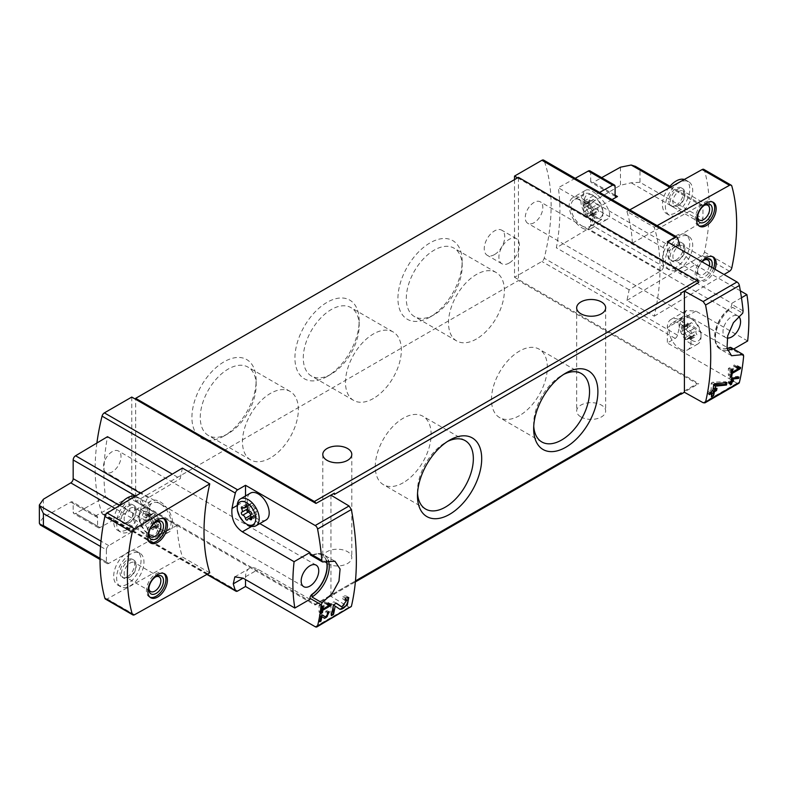 <?xml version="1.0" encoding="UTF-8"?>
<svg xmlns="http://www.w3.org/2000/svg" width="787" height="787" viewBox="0 0 787 787"><rect width="100%" height="100%" fill="white"/><g stroke="black" fill="none" stroke-linecap="round" stroke-linejoin="round"><path stroke-width="0.59" stroke-dasharray="3.94 2.95" d="M209.765 572.818L182.427 557.039A186.421 107.632 120 0 1 176.947 525.421L128.615 497.512A186.421 107.632 120 0 0 129.963 510.852L105.556 496.764A186.421 107.632 120 0 1 107.494 436.696M182.427 468.078A186.421 107.632 120 0 0 180.233 478.693L172.314 474.118M148.763 537.639C152.196 539.577 154.832 540.079 156.652 539.144C165.526 535.652 144.985 503.355 135.098 510.133C127.74 513.626 137.705 531.845 148.763 537.639M96.899 443.022A186.421 107.632 120 0 0 102.064 513.488A3.453 1.997 120 0 0 102.654 514.245A3.453 1.997 120 0 0 104.376 514.068L131.763 498.26L135.669 500.522L135.669 501.506L518.426 280.526L697.105 383.682A2.764 1.594 -120 0 0 698.492 383.82A2.764 1.594 -120 0 0 698.728 383.633L518.426 279.533L518.426 178.344L517.571 177.852M245.514 495.967L245.514 500.66A17.953 10.369 -120 0 0 258.205 522.647L259.828 523.581M309.96 599.31L258.205 569.434A17.953 10.369 -120 0 0 249.233 568.548A17.953 10.369 -120 0 0 245.514 576.763L245.514 579.566M663.421 266.527A3.453 1.997 120 0 1 661.021 270.728L629.108 289.803A186.421 107.632 120 0 1 626.914 300.418L654.253 316.197A186.421 107.632 120 0 0 654.253 227.246L626.914 211.457A186.421 107.632 120 0 1 632.394 243.075L584.062 215.166A186.421 107.632 120 0 0 582.705 201.826L558.298 187.739A186.421 107.632 120 0 1 556.36 247.807L588.283 228.732A3.453 1.997 120 0 0 590.683 224.531L590.683 205.83A3.453 1.997 120 0 1 593.073 201.629L620.461 185.27L631.184 182.8L639.988 182.299L702.968 218.658A3.453 1.997 120 0 1 700.568 222.859L665.822 243.626A3.453 1.997 120 0 0 663.421 247.826L663.421 266.527L590.683 224.531M629.108 289.803L556.36 247.807M598.317 218.324C587.505 212.362 579.537 192.746 585.312 190.454C592.965 185.004 617.854 214.379 606.866 219.465C604.662 220.626 601.809 220.242 598.317 218.324M747.65 340.978L695.895 311.101L686.362 310.531L680.834 319.797A186.421 107.632 -60 0 1 677.489 335.173A3.453 1.997 -60 0 1 675.177 338.42L667.327 342.955L737.016 383.19A3.453 1.997 -120 0 0 738.737 383.358M514.521 179.613L514.521 277.28L541.899 261.471A3.453 1.997 120 0 0 544.211 258.215A186.421 107.632 120 0 0 544.211 160.863A3.453 1.997 120 0 0 543.62 160.105M679.574 244.413C682.142 252.489 687.326 259.267 695.137 264.747L680.027 273.473L731.772 303.349L731.772 304.372A3.453 1.997 120 0 1 729.638 308.406A24.161 13.95 120 0 0 715.609 329.684A24.161 13.95 120 0 0 719.692 347.677A24.161 13.95 120 0 0 727.05 348.434M740.351 290.846L695.137 264.747M743.646 355.98L731.772 349.123L731.772 350.146L733.651 349.054M731.772 350.146L680.027 320.26A17.953 10.369 -120 0 0 671.045 319.374A17.953 10.369 -120 0 0 667.327 327.589L667.327 342.955M741.452 297.761L731.772 303.349M135.669 501.506L314.347 604.672A2.764 1.594 -120 0 0 315.735 604.8A2.764 1.594 -120 0 0 315.971 604.613L135.669 500.522L135.669 399.324M315.971 604.613L334.032 594.185A2.764 1.594 -120 0 0 334.367 593.113L355.488 580.914M350.746 607.367L349.054 607.171L330.953 596.349L334.032 594.185M518.426 177.36L518.426 178.344L698.728 282.435M514.521 277.28L518.426 279.533L518.426 280.526M680.657 394.061L698.728 383.633M112.236 471.905A12.425 7.172 -60 0 1 106.019 472.525A12.425 7.172 -60 0 1 106.019 458.172A12.425 7.172 -60 0 1 118.444 451A12.425 7.172 -60 0 1 120.352 460.956A12.425 7.172 -60 0 1 112.236 471.905M131.763 397.071L131.763 498.26M534.048 222.741A12.425 7.172 -60 0 1 527.831 223.351A12.425 7.172 -60 0 1 527.831 209.008A12.425 7.172 -60 0 1 540.266 201.826A12.425 7.172 -60 0 1 542.164 211.782A12.425 7.172 -60 0 1 534.048 222.741M176.947 525.421L108.773 563.403A3.453 1.997 120 0 1 107.091 563.551A3.453 1.997 120 0 1 106.373 561.967L106.373 549.838L100.539 546.463M575.179 178.334L558.298 187.739M615.09 195.117L590.683 181.02L590.683 172.461A3.453 1.997 120 0 0 589.965 170.887M590.683 181.02A3.453 1.997 120 0 0 591.391 182.604A3.453 1.997 120 0 0 593.073 182.456L601.691 177.655M334.367 594.382L334.367 593.113M334.367 494.452A2.764 1.594 -120 0 0 334.032 492.996M224.029 435.988A45.42 26.227 -60 0 1 191.92 417.444A45.42 26.227 -60 0 1 224.029 361.823A45.42 26.227 -60 0 1 256.149 380.357A45.42 26.227 -60 0 1 224.029 435.988L228.21 433.578A39.507 22.813 -60 0 1 208.457 435.536A39.507 22.813 -60 0 1 208.457 389.909A39.507 22.813 -60 0 1 247.964 367.096A39.507 22.813 -60 0 1 256.149 385.187A39.507 22.813 -60 0 1 228.21 433.578L224.029 435.988M430.056 317.043A45.42 26.227 -60 0 1 397.937 298.499A45.42 26.227 -60 0 1 430.056 242.868A45.42 26.227 -60 0 1 462.176 261.412A45.42 26.227 -60 0 1 430.056 317.043L434.237 314.633A39.507 22.813 -60 0 1 414.483 316.59A39.507 22.813 -60 0 1 414.483 270.964A39.507 22.813 -60 0 1 453.991 248.151A39.507 22.813 -60 0 1 462.176 266.242A39.507 22.813 -60 0 1 434.237 314.633L430.056 317.043M327.048 376.52A45.42 26.227 -60 0 1 294.928 357.977A45.42 26.227 -60 0 1 327.048 302.346A45.42 26.227 -60 0 1 359.167 320.889A45.42 26.227 -60 0 1 327.048 376.52L331.229 374.1A39.507 22.813 -60 0 1 311.465 376.058A39.507 22.813 -60 0 1 311.465 330.442A39.507 22.813 -60 0 1 350.982 307.628A39.507 22.813 -60 0 1 359.167 325.71A39.507 22.813 -60 0 1 331.229 374.1L327.048 376.52M494.502 254.585A14.5 8.372 -60 0 1 487.251 255.303A14.5 8.372 -60 0 1 487.251 238.569A14.5 8.372 -60 0 1 501.752 230.197A14.5 8.372 -60 0 1 503.975 241.816A14.5 8.372 -60 0 1 494.502 254.585M330.953 495.161L330.953 596.349M327.048 563.512A14.5 8.372 0 0 0 342.847 565.332A14.5 8.372 0 0 0 351.799 557.599A14.5 8.372 0 0 0 347.549 551.677A14.5 8.372 0 0 0 331.75 549.857A14.5 8.372 0 0 0 322.798 557.599A14.5 8.372 0 0 0 327.048 563.512M580.914 416.943A14.5 8.372 0 0 0 596.713 418.763A14.5 8.372 0 0 0 605.665 411.021A14.5 8.372 0 0 0 601.416 405.108A14.5 8.372 0 0 0 585.617 403.288A14.5 8.372 0 0 0 576.664 411.021A14.5 8.372 0 0 0 580.914 416.943M657.125 225.643L654.253 227.246M629.787 209.854L626.914 211.457M626.914 300.418L702.161 255.45A3.453 1.997 120 0 0 704.463 252.066A186.421 107.632 120 0 0 704.463 170.258A3.453 1.997 120 0 0 703.844 169.392M654.253 316.197L724.04 274.506M679.043 182.712A19.331 11.166 120 0 0 666.412 199.75A19.331 11.166 120 0 0 669.383 215.235A19.331 11.166 120 0 0 679.043 214.28A19.331 11.166 120 0 0 691.675 197.242A19.331 11.166 120 0 0 688.714 181.758A19.331 11.166 120 0 0 679.043 182.712M679.043 237.399A19.331 11.166 120 0 0 666.412 254.427A19.331 11.166 120 0 0 669.383 269.921A19.331 11.166 120 0 0 679.043 268.967A19.331 11.166 120 0 0 691.675 251.929A19.331 11.166 120 0 0 688.714 236.434A19.331 11.166 120 0 0 679.043 237.399M632.394 243.075L700.568 205.092L669.314 187.04M700.568 205.092A3.453 1.997 120 0 1 702.25 204.945A3.453 1.997 120 0 1 702.968 206.519L702.968 218.658M714.999 269.292A13.812 7.968 -60 0 1 706.382 280.241A13.812 7.968 -60 0 1 699.486 280.92A13.812 7.968 -60 0 1 701.797 261.658M105.497 599.104A3.453 1.997 120 0 0 107.18 598.956L182.427 557.039M130.298 499.529A19.331 11.166 120 0 0 117.666 516.567A19.331 11.166 120 0 0 120.627 532.061A19.331 11.166 120 0 0 130.298 531.097A19.331 11.166 120 0 0 142.929 514.068A19.331 11.166 120 0 0 139.958 498.574A19.331 11.166 120 0 0 130.298 499.529M130.298 554.215A19.331 11.166 120 0 0 117.666 571.244A19.331 11.166 120 0 0 120.627 586.738A19.331 11.166 120 0 0 130.298 585.784A19.331 11.166 120 0 0 142.929 568.745A19.331 11.166 120 0 0 139.958 553.251A19.331 11.166 120 0 0 130.298 554.215M106.373 549.838A3.453 1.997 120 0 1 108.773 545.637L143.519 524.87A3.453 1.997 120 0 0 145.92 520.669L145.92 501.968A3.453 1.997 120 0 1 148.32 497.768L180.233 478.693M635.68 166.451L639.988 170.159L639.988 182.299M612.02 199.593L584.062 215.166M43.393 499.233L43.393 517.305L70.781 502.047A3.453 1.997 120 0 1 72.463 501.899A3.453 1.997 120 0 1 73.171 503.483L73.171 512.032A3.453 1.997 120 0 0 73.889 513.616A3.453 1.997 120 0 0 75.572 513.468L105.556 496.764M128.615 497.512L95.188 516.144L70.781 502.047M43.393 517.305L39.35 522.804M599.596 192.422L582.705 201.826M676.112 267.275A19.331 11.166 -60 0 1 666.451 268.229A19.331 11.166 -60 0 1 666.451 245.908A19.331 11.166 -60 0 1 685.782 234.742A19.331 11.166 -60 0 1 688.743 250.236A19.331 11.166 -60 0 1 676.112 267.275M676.112 259.946A10.359 5.981 -60 0 1 670.937 260.458A10.359 5.981 -60 0 1 670.937 248.495A10.359 5.981 -60 0 1 681.296 242.524A10.359 5.981 -60 0 1 682.88 250.817A10.359 5.981 -60 0 1 676.112 259.946M684.356 179.456A19.331 11.166 -60 0 1 685.782 180.066A19.331 11.166 -60 0 1 688.743 195.56A19.331 11.166 -60 0 1 676.112 212.588A19.331 11.166 -60 0 1 666.451 213.552A19.331 11.166 -60 0 1 668.261 188.418M676.112 205.259A10.359 5.981 -60 0 1 670.937 205.771A10.359 5.981 -60 0 1 670.937 193.818A10.359 5.981 -60 0 1 681.296 187.837A10.359 5.981 -60 0 1 682.88 196.14A10.359 5.981 -60 0 1 676.112 205.259M713.543 268.446A13.812 7.968 -60 0 1 704.926 279.395A13.812 7.968 -60 0 1 698.02 280.074A13.812 7.968 -60 0 1 698.02 264.137A13.812 7.968 -60 0 1 711.822 256.159A13.812 7.968 -60 0 1 712.52 256.651M711.704 267.383A10.359 5.981 -60 0 1 704.926 276.571A10.359 5.981 -60 0 1 697.597 272.351A10.359 5.981 -60 0 1 702.161 261.874M709.353 266.026A8.49 4.899 -60 0 1 703.598 274.289A8.49 4.899 -60 0 1 699.358 274.712A8.49 4.899 -60 0 1 697.597 270.826A8.49 4.899 -60 0 1 703.598 260.428A8.49 4.899 -60 0 1 704.227 260.103M678.906 260.025A8.49 4.899 -60 0 1 674.656 260.448A8.49 4.899 -60 0 1 674.656 250.65A8.49 4.899 -60 0 1 683.146 245.741A8.49 4.899 -60 0 1 684.906 249.627A8.49 4.899 -60 0 1 678.906 260.025L677.577 260.792A10.359 5.981 -60 0 1 672.403 261.304A10.359 5.981 -60 0 1 672.403 249.341A10.359 5.981 -60 0 1 682.762 243.37A10.359 5.981 -60 0 1 684.906 248.102A10.359 5.981 -60 0 1 677.577 260.792L678.906 260.025M698.787 225.751A13.812 7.968 -60 0 1 698.02 225.397A13.812 7.968 -60 0 1 698.02 209.45A13.812 7.968 -60 0 1 711.822 201.482A13.812 7.968 -60 0 1 712.52 201.964M697.626 216.848A8.49 4.899 -60 0 1 697.597 216.14A8.49 4.899 -60 0 1 703.598 205.741A8.49 4.899 -60 0 1 704.227 205.417M678.906 205.348A8.49 4.899 -60 0 1 674.656 205.761A8.49 4.899 -60 0 1 674.656 195.963A8.49 4.899 -60 0 1 683.146 191.064A8.49 4.899 -60 0 1 684.906 194.95A8.49 4.899 -60 0 1 678.906 205.348L677.577 206.105A10.359 5.981 -60 0 1 672.403 206.617A10.359 5.981 -60 0 1 672.403 194.664A10.359 5.981 -60 0 1 682.762 188.683A10.359 5.981 -60 0 1 684.906 193.425A10.359 5.981 -60 0 1 677.577 206.105L678.906 205.348M127.366 584.092A19.331 11.166 -60 0 1 117.706 585.046A19.331 11.166 -60 0 1 117.696 562.725A19.331 11.166 -60 0 1 137.036 551.569A19.331 11.166 -60 0 1 139.997 567.053A19.331 11.166 -60 0 1 127.366 584.092M127.366 576.763A10.359 5.981 -60 0 1 122.192 577.274A10.359 5.981 -60 0 1 122.192 565.312A10.359 5.981 -60 0 1 132.541 559.341A10.359 5.981 -60 0 1 134.134 567.634A10.359 5.981 -60 0 1 127.366 576.763M135.364 496.203A19.331 11.166 -60 0 1 137.036 496.882A19.331 11.166 -60 0 1 139.997 512.376A19.331 11.166 -60 0 1 127.366 529.405A19.331 11.166 -60 0 1 117.706 530.369A19.331 11.166 -60 0 1 118.994 505.982M127.366 522.076A10.359 5.981 -60 0 1 122.192 522.598A10.359 5.981 -60 0 1 122.192 510.635A10.359 5.981 -60 0 1 132.541 504.654A10.359 5.981 -60 0 1 134.134 512.957A10.359 5.981 -60 0 1 127.366 522.076M150.042 597.254A13.812 7.968 -60 0 1 149.264 596.9A13.812 7.968 -60 0 1 149.264 580.954A13.812 7.968 -60 0 1 163.076 572.975A13.812 7.968 -60 0 1 163.765 573.467M148.881 588.342A8.49 4.899 -60 0 1 148.851 587.643A8.49 4.899 -60 0 1 154.852 577.245A8.49 4.899 -60 0 1 155.482 576.92M130.15 576.841A8.49 4.899 -60 0 1 125.91 577.264A8.49 4.899 -60 0 1 125.91 567.466A8.49 4.899 -60 0 1 134.4 562.567A8.49 4.899 -60 0 1 136.151 566.453A8.49 4.899 -60 0 1 130.15 576.841L128.832 577.609A10.359 5.981 -60 0 1 123.657 578.12A10.359 5.981 -60 0 1 123.657 566.158A10.359 5.981 -60 0 1 134.006 560.187A10.359 5.981 -60 0 1 136.151 564.928A10.359 5.981 -60 0 1 128.832 577.609L130.15 576.841M150.042 542.568A13.812 7.968 -60 0 1 149.264 542.213A13.812 7.968 -60 0 1 149.264 526.267A13.812 7.968 -60 0 1 163.076 518.299A13.812 7.968 -60 0 1 163.765 518.781M148.881 533.665A8.49 4.899 -60 0 1 148.851 532.956A8.49 4.899 -60 0 1 154.852 522.558A8.49 4.899 -60 0 1 155.482 522.234M130.15 522.165A8.49 4.899 -60 0 1 125.91 522.588A8.49 4.899 -60 0 1 125.91 512.78A8.49 4.899 -60 0 1 134.4 507.881A8.49 4.899 -60 0 1 136.151 511.766A8.49 4.899 -60 0 1 130.15 522.165L128.832 522.922A10.359 5.981 -60 0 1 123.657 523.434A10.359 5.981 -60 0 1 123.657 511.481A10.359 5.981 -60 0 1 134.006 505.5A10.359 5.981 -60 0 1 136.151 510.242A10.359 5.981 -60 0 1 128.832 522.922L130.15 522.165M95.188 516.144A3.453 1.997 120 0 1 96.87 515.997A3.453 1.997 120 0 1 97.588 517.571L97.588 526.129A3.453 1.997 120 0 0 98.296 527.703A3.453 1.997 120 0 0 99.988 527.556L129.963 510.852M680.027 349.015A15.533 8.972 -120 0 0 687.789 349.782A15.533 8.972 -120 0 0 687.789 331.848A15.533 8.972 -120 0 0 672.255 322.877A15.533 8.972 -120 0 0 669.875 335.321A15.533 8.972 -120 0 0 680.027 349.015M667.327 241.766L667.327 251.486A17.953 10.369 -120 0 0 680.027 273.473M691.743 340.259A13.094 7.555 -120 0 0 701.001 334.908A13.094 7.555 -120 0 0 691.743 318.873A13.094 7.555 -120 0 0 682.477 324.224A13.094 7.555 -120 0 0 691.743 340.259M690.612 323.26A2.863 1.653 60 0 1 690.071 324.067A2.863 1.653 60 0 1 688.064 323.487A1.633 0.944 60 0 0 686.913 323.162A1.633 0.944 60 0 0 686.933 325.09A2.863 1.653 60 0 1 686.982 328.474A2.863 1.653 60 0 1 686.933 328.494A1.633 0.944 60 0 0 686.913 328.504A1.633 0.944 60 0 0 686.736 330.038A1.633 0.944 60 0 0 688.064 331.396A2.863 1.653 60 0 1 690.612 334.564A1.633 0.944 -120 0 0 691.419 336.01A1.633 0.944 -120 0 0 692.56 336.324A1.633 0.944 -120 0 0 692.865 335.872A2.863 1.653 60 0 1 693.406 335.065A2.863 1.653 60 0 1 695.413 335.636A1.633 0.944 60 0 0 696.564 335.97A1.633 0.944 60 0 0 696.544 334.042A2.863 1.653 60 0 1 696.495 330.658A2.863 1.653 60 0 1 696.544 330.638A1.633 0.944 60 0 1 696.544 330.638A1.633 0.944 60 0 0 696.741 329.094A1.633 0.944 60 0 0 695.413 327.736A2.863 1.653 60 0 1 692.865 324.559A1.633 0.944 60 0 0 692.058 323.123A1.633 0.944 60 0 0 690.917 322.808A1.633 0.944 60 0 0 690.612 323.26L685.241 326.359A2.863 1.653 60 0 1 684.7 327.166A2.863 1.653 60 0 1 682.693 326.595L688.064 323.487M690.012 343.25A15.533 8.972 -120 0 0 697.784 344.017A15.533 8.972 -120 0 0 701.001 336.905A15.533 8.972 -120 0 0 690.012 317.879A15.533 8.972 -120 0 0 682.25 317.112A15.533 8.972 -120 0 0 679.86 329.556A15.533 8.972 -120 0 0 690.012 343.25M685.241 326.359A1.633 0.944 60 0 1 685.556 325.907A1.633 0.944 60 0 1 686.687 326.221A1.633 0.944 60 0 1 687.494 327.667A2.863 1.653 60 0 0 690.042 330.835A1.633 0.944 60 0 1 691.37 332.193A1.633 0.944 60 0 1 691.193 333.727A2.863 1.653 60 0 0 691.134 333.757A2.863 1.653 60 0 0 691.173 337.141A1.633 0.944 60 0 1 691.193 339.069A1.633 0.944 60 0 1 690.042 338.744A2.863 1.653 60 0 0 688.035 338.164A2.863 1.653 60 0 0 687.494 338.971A1.633 0.944 60 0 1 687.189 339.423A1.633 0.944 60 0 1 686.057 339.118A1.633 0.944 60 0 1 685.241 337.672A2.863 1.653 60 0 0 682.693 334.495A1.633 0.944 60 0 1 681.365 333.137A1.633 0.944 60 0 1 681.542 331.602A1.633 0.944 60 0 1 681.572 331.593A2.863 1.653 60 0 1 681.572 331.593A2.863 1.653 60 0 0 681.572 328.189A1.633 0.944 60 0 1 681.542 326.261A1.633 0.944 60 0 1 682.693 326.595M265.976 520.03A15.533 8.972 60 0 1 250.443 511.058A15.533 8.972 60 0 1 250.443 493.124M248.22 525.027A15.533 8.972 60 0 1 237.231 506.002M247.63 508.392A2.863 1.653 -120 0 0 247.059 505.766A1.633 0.944 -120 0 1 247.039 503.837A1.633 0.944 -120 0 1 248.18 504.162A2.863 1.653 -120 0 0 250.197 504.742A2.863 1.653 -120 0 0 250.738 503.936A1.633 0.944 -120 0 1 251.043 503.483A1.633 0.944 -120 0 1 252.174 503.798A1.633 0.944 -120 0 1 252.991 505.234A2.863 1.653 -120 0 0 255.539 508.412A1.633 0.944 -120 0 1 256.867 509.769A1.633 0.944 -120 0 1 256.69 511.304A1.633 0.944 -120 0 1 256.66 511.314A2.863 1.653 -120 0 0 256.621 511.334A2.863 1.653 -120 0 0 256.66 514.718A1.633 0.944 -120 0 1 256.69 516.646A1.633 0.944 -120 0 1 255.539 516.311A2.863 1.653 -120 0 0 253.522 515.741A2.863 1.653 -120 0 0 252.991 516.547A1.633 0.944 -120 0 1 252.676 517A1.633 0.944 -120 0 1 251.545 516.685A1.633 0.944 -120 0 1 250.738 515.239A2.863 1.653 -120 0 0 250.728 515.19M247.059 509.169A1.633 0.944 -120 0 0 247.039 509.179A1.633 0.944 -120 0 0 247 509.209L241.668 512.278M581.888 227.807A17.953 10.369 -120 0 0 590.87 228.702A17.953 10.369 -120 0 0 590.87 207.975A17.953 10.369 -120 0 0 572.916 197.606A17.953 10.369 -120 0 0 570.162 211.988A17.953 10.369 -120 0 0 581.888 227.807M581.888 225.839A15.533 8.972 -120 0 0 589.66 226.607A15.533 8.972 -120 0 0 589.66 208.673A15.533 8.972 -120 0 0 574.126 199.701A15.533 8.972 -120 0 0 571.746 212.146A15.533 8.972 -120 0 0 581.888 225.839M160.076 531.097A17.953 10.369 -120 0 0 169.057 531.992A17.953 10.369 -120 0 0 169.057 511.265A17.953 10.369 -120 0 0 151.104 500.896A17.953 10.369 -120 0 0 148.35 515.278A17.953 10.369 -120 0 0 160.076 531.097M160.076 529.13A15.533 8.972 -120 0 0 167.847 529.897A15.533 8.972 -120 0 0 170.228 517.452A15.533 8.972 -120 0 0 160.076 503.759A15.533 8.972 -120 0 0 152.314 502.991A15.533 8.972 -120 0 0 149.924 515.436A15.533 8.972 -120 0 0 160.076 529.13M593.605 217.084A13.094 7.555 -120 0 0 602.872 211.733A13.094 7.555 -120 0 0 593.605 195.697A13.094 7.555 -120 0 0 584.347 201.039A13.094 7.555 -120 0 0 593.605 217.084M592.483 200.085A2.863 1.653 60 0 1 591.942 200.892A2.863 1.653 60 0 1 589.935 200.311A1.633 0.944 60 0 0 588.784 199.987A1.633 0.944 60 0 0 588.804 201.915A2.863 1.653 60 0 1 588.853 205.299A2.863 1.653 60 0 1 588.804 205.318A1.633 0.944 60 0 0 588.784 205.328A1.633 0.944 60 0 0 588.607 206.863A1.633 0.944 60 0 0 589.935 208.221A2.863 1.653 60 0 1 592.483 211.388A1.633 0.944 -120 0 0 593.29 212.834A1.633 0.944 -120 0 0 594.431 213.149A1.633 0.944 -120 0 0 594.736 212.697A2.863 1.653 60 0 1 595.277 211.89A2.863 1.653 60 0 1 597.284 212.46A1.633 0.944 60 0 0 598.435 212.795A1.633 0.944 60 0 0 598.415 210.867A2.863 1.653 60 0 1 598.366 207.483A2.863 1.653 60 0 1 598.415 207.463A1.633 0.944 60 0 1 598.415 207.463A1.633 0.944 60 0 0 598.612 205.919A1.633 0.944 60 0 0 597.284 204.561A2.863 1.653 60 0 1 594.736 201.383A1.633 0.944 60 0 0 593.929 199.937A1.633 0.944 60 0 0 592.788 199.632A1.633 0.944 60 0 0 592.483 200.085L587.112 203.184A2.863 1.653 60 0 1 586.571 203.99A2.863 1.653 60 0 1 584.564 203.42L589.935 200.311M591.883 220.075A15.533 8.972 -120 0 0 599.655 220.842A15.533 8.972 -120 0 0 602.872 213.73A15.533 8.972 -120 0 0 591.883 194.704A15.533 8.972 -120 0 0 584.111 193.936A15.533 8.972 -120 0 0 581.731 206.381A15.533 8.972 -120 0 0 591.883 220.075M587.112 203.184A1.633 0.944 60 0 1 587.417 202.731A1.633 0.944 60 0 1 588.558 203.046A1.633 0.944 60 0 1 589.365 204.492A2.863 1.653 60 0 0 591.913 207.66A1.633 0.944 60 0 1 593.241 209.017A1.633 0.944 60 0 1 593.064 210.552A2.863 1.653 60 0 0 592.995 210.582A2.863 1.653 60 0 0 593.044 213.966A1.633 0.944 60 0 1 593.064 215.894A1.633 0.944 60 0 1 591.913 215.569A2.863 1.653 60 0 0 589.906 214.989A2.863 1.653 60 0 0 589.365 215.795A1.633 0.944 60 0 1 589.06 216.248A1.633 0.944 60 0 1 587.919 215.933A1.633 0.944 60 0 1 587.112 214.497A2.863 1.653 60 0 0 584.564 211.319A1.633 0.944 60 0 1 583.236 209.962A1.633 0.944 60 0 1 583.413 208.427A2.863 1.653 60 0 0 583.482 208.398A2.863 1.653 60 0 0 583.433 205.014A1.633 0.944 60 0 1 583.413 203.085A1.633 0.944 60 0 1 584.564 203.42M588.784 205.328L583.413 208.427A1.633 0.944 60 0 1 583.433 208.417L588.804 205.318M148.359 512.514A13.094 7.555 60 0 1 157.616 528.549A13.094 7.555 60 0 1 148.359 533.901A13.094 7.555 60 0 1 139.102 517.866A13.094 7.555 60 0 1 148.359 512.514M147.238 528.215A2.863 1.653 -120 0 0 144.68 525.037A1.633 0.944 -120 0 1 143.362 523.68A1.633 0.944 -120 0 1 143.529 522.145A1.633 0.944 -120 0 1 143.559 522.135A2.863 1.653 -120 0 0 143.598 522.115A2.863 1.653 -120 0 0 143.559 518.731A1.633 0.944 -120 0 1 143.529 516.803A1.633 0.944 -120 0 1 144.68 517.138A2.863 1.653 -120 0 0 146.697 517.708A2.863 1.653 -120 0 0 147.238 516.902A1.633 0.944 60 0 1 147.543 516.449A1.633 0.944 60 0 1 148.674 516.764A1.633 0.944 60 0 1 149.491 518.21A2.863 1.653 -120 0 0 152.039 521.378A1.633 0.944 -120 0 1 153.357 522.735A1.633 0.944 -120 0 1 153.19 524.27A1.633 0.944 -120 0 0 153.19 524.27A2.863 1.653 -120 0 0 153.121 524.299A2.863 1.653 -120 0 0 153.16 527.683A1.633 0.944 -120 0 1 153.19 529.612A1.633 0.944 -120 0 1 152.039 529.287A2.863 1.653 -120 0 0 150.022 528.707A2.863 1.653 -120 0 0 149.491 529.513A1.633 0.944 -120 0 1 149.176 529.966A1.633 0.944 -120 0 1 148.045 529.651A1.633 0.944 -120 0 1 147.238 528.215L152.609 525.106A2.863 1.653 -120 0 0 150.051 521.938L144.68 525.037M150.091 509.523A15.533 8.972 60 0 1 160.233 523.217A15.533 8.972 60 0 1 157.853 535.662A15.533 8.972 60 0 1 150.091 534.894A15.533 8.972 60 0 1 139.102 515.869A15.533 8.972 60 0 1 142.319 508.756A15.533 8.972 60 0 1 150.091 509.523M152.609 525.106A1.633 0.944 -120 0 0 153.416 526.552A1.633 0.944 -120 0 0 154.547 526.867A1.633 0.944 -120 0 0 154.852 526.414A2.863 1.653 -120 0 1 155.393 525.608A2.863 1.653 -120 0 1 157.41 526.178A1.633 0.944 -120 0 0 158.561 526.513A1.633 0.944 -120 0 0 158.531 524.585A2.863 1.653 -120 0 1 158.492 521.201A2.863 1.653 -120 0 1 158.531 521.181A1.633 0.944 -120 0 0 158.561 521.171A1.633 0.944 -120 0 0 158.728 519.636A1.633 0.944 -120 0 0 157.41 518.279A2.863 1.653 -120 0 1 154.852 515.101A1.633 0.944 -120 0 0 154.045 513.655A1.633 0.944 -120 0 0 152.914 513.35A1.633 0.944 -120 0 0 152.609 513.803A2.863 1.653 -120 0 1 152.068 514.609A2.863 1.653 -120 0 1 150.051 514.029A1.633 0.944 -120 0 0 148.9 513.704A1.633 0.944 -120 0 0 148.93 515.633A2.863 1.653 -120 0 1 148.969 519.017A2.863 1.653 -120 0 1 148.93 519.036A1.633 0.944 -120 0 0 148.9 519.046A1.633 0.944 -120 0 0 148.733 520.581A1.633 0.944 -120 0 0 150.051 521.938M311.436 555.514C316.187 553.143 320.388 552.956 324.028 554.933A25.204 14.55 -60 0 0 311.986 555.868L312.095 555.11A24.161 13.95 120 0 1 322.04 554.992A24.161 13.95 120 0 1 326.221 560.472M326.369 560.442A24.161 13.95 120 0 0 322.237 555.101A24.161 13.95 120 0 0 312.291 555.219M310.668 555.12A3.453 1.997 120 0 0 312.095 555.11M727.08 348.592A24.161 13.95 120 0 1 719.889 347.785A24.161 13.95 120 0 1 715.806 329.802A24.161 13.95 120 0 1 729.834 308.514L732.667 307.353L742.731 313.157M727.218 338.056A12.425 7.172 -60 0 1 725.555 337.505A12.425 7.172 -60 0 1 725.555 323.162A12.425 7.172 -60 0 1 737.99 315.981A12.425 7.172 -60 0 1 738.59 316.404M731.772 349.123A3.453 1.997 120 0 0 731.28 347.706M509.15 263.045A14.5 8.372 -60 0 1 501.899 263.763A14.5 8.372 -60 0 1 501.899 247.02A14.5 8.372 -60 0 1 516.4 238.648A14.5 8.372 -60 0 1 518.623 250.266A14.5 8.372 -60 0 1 509.15 263.045M373.422 398.468A39.507 22.813 -60 0 1 353.668 400.426A39.507 22.813 -60 0 1 353.668 354.799A39.507 22.813 -60 0 1 393.185 331.986A39.507 22.813 -60 0 1 399.235 363.653A39.507 22.813 -60 0 1 373.422 398.468M476.44 338.99A39.507 22.813 -60 0 1 456.686 340.948A39.507 22.813 -60 0 1 456.686 295.332A39.507 22.813 -60 0 1 496.194 272.518A39.507 22.813 -60 0 1 502.254 304.175A39.507 22.813 -60 0 1 476.44 338.99M270.413 457.945A39.507 22.813 -60 0 1 250.66 459.903A39.507 22.813 -60 0 1 250.66 414.277A39.507 22.813 -60 0 1 290.167 391.464A39.507 22.813 -60 0 1 296.227 423.121A39.507 22.813 -60 0 1 270.413 457.945M417.543 493.262A39.507 22.813 -60 0 1 417.474 490.98A39.507 22.813 -60 0 1 445.403 442.589A39.507 22.813 -60 0 1 447.419 441.507M403.21 482.746A39.507 22.813 -60 0 1 383.456 484.703A39.507 22.813 -60 0 1 383.456 439.077A39.507 22.813 -60 0 1 422.963 416.274A39.507 22.813 -60 0 1 429.013 447.931A39.507 22.813 -60 0 1 403.21 482.746M533.734 426.18A39.507 22.813 -60 0 1 533.665 423.898A39.507 22.813 -60 0 1 561.603 375.507A39.507 22.813 -60 0 1 563.62 374.425M519.4 415.664A39.507 22.813 -60 0 1 499.647 417.622A39.507 22.813 -60 0 1 499.647 371.995A39.507 22.813 -60 0 1 539.154 349.182A39.507 22.813 -60 0 1 545.214 380.849A39.507 22.813 -60 0 1 519.4 415.664M740.597 367.411L737.724 365.758L734.123 364.922L733.573 366.152L736.052 366.722L729.529 370.49L729.529 367.785L728.359 368.464L728.359 375.232L729.529 374.553L729.529 371.848L737.222 367.401M737.724 366.86L737.724 365.758M737.36 366.791L734.123 364.922M736.701 367.952L733.573 366.152M737.065 367.303L736.052 366.722M731.398 371.572L729.529 370.49M732.736 369.644L729.529 367.785M731.566 370.323L728.359 368.464M730.651 376.56L728.359 375.232M730.857 375.32L729.529 374.553M731.231 372.831L729.529 371.848M738.944 377.071L737.724 376.363L729.913 377.121L729.913 380.869L728.359 381.764L728.359 383.121L729.913 382.216L729.913 384.607L730.582 384.223M737.724 377.189L737.724 376.363M732.628 377.711L730.759 376.639M731.782 378.193L729.913 377.121M731.093 381.597L729.913 380.869M729.579 382.472L728.359 381.764M729.333 383.682L728.359 383.121M730.434 384.902L729.913 384.607M733.484 380.219L732.264 379.511L731.093 380.19L731.093 378.114L731.979 378.075M732.264 380.869L732.264 379.511M731.723 378.478L731.093 378.114M726.972 382.59L725.447 381.715L712.737 382.207L711.192 383.102L711.192 389.929L708.339 391.572L708.339 394.041L709.717 393.254M725.447 382.748L725.447 381.715M715.334 383.702L712.737 382.207M713.789 384.597L711.192 383.102M712.717 390.814L711.192 389.929M709.864 392.457L708.339 391.572M709.431 394.671L708.339 394.041M711.192 392.398L711.192 396.766M716.996 388.345L715.462 387.46L713.327 388.699M715.462 389.221L715.462 387.46M713.327 387.42L713.327 384.912M333.403 605.065L339.118 608.823A7.309 4.22 120 0 0 339.236 608.892A7.309 4.22 120 0 0 339.591 609.059M347.549 597.284A7.309 4.22 120 0 0 346.546 596.241A7.309 4.22 120 0 0 342.886 596.595L342.886 599.064L344.991 600.284M345.365 598.022L342.886 596.595M340.82 606.315A4.279 2.469 120 0 0 345.07 603.747A4.279 2.469 120 0 0 345.031 598.858A4.279 2.469 120 0 0 342.886 599.064M336.354 603.226L333.885 601.799L330.953 603.491L330.953 615.424L331.494 615.109M336.206 603.314L333.885 601.799M333.422 604.918L330.953 603.491M333.088 606.954L333.088 604.888M331.209 604.249L328.415 602.635L324.805 601.799L324.254 603.029L326.743 603.599L320.211 607.377L320.211 604.672L319.04 605.341L319.04 612.109L320.211 611.43L320.211 608.725L327.913 604.278M328.415 603.718L328.415 602.635M327.972 603.629L324.805 601.799M327.313 604.79L324.254 603.029M327.677 604.15L326.743 603.599M322.011 608.41L320.211 607.377M323.359 606.482L320.211 604.672M322.178 607.161L319.04 605.341M321.253 613.388L319.04 612.109M321.45 612.148L320.211 611.43M321.834 609.659L320.211 608.725M320.958 616.044L323.713 617.874A4.004 2.312 120 0 0 323.772 617.913A4.004 2.312 120 0 0 324.067 618.041M327.362 616.241A4.004 2.312 120 0 0 328.563 613.437M328.445 611.814A4.004 2.312 120 0 0 327.776 610.978A4.004 2.312 120 0 0 325.779 611.174L325.779 612.532L327.294 613.407M327.52 612.188L325.779 611.174M324.637 616.506A2.351 1.358 120 0 0 326.969 615.09A2.351 1.358 120 0 0 326.949 612.414A2.351 1.358 120 0 0 325.779 612.532M322.581 615.031L320.84 614.027L319.237 614.952L319.237 621.494L319.955 621.081M322.473 615.1L320.84 614.027M320.978 615.965L319.237 614.952M319.797 621.819L319.237 621.494M320.407 618.916L320.407 615.719M207.256 574.215L102.064 513.488M251.722 526.385L258.205 522.647M245.514 576.763L258.205 569.434M677.489 335.173L544.211 258.215M677.489 237.812L544.211 160.863M695.895 311.101L680.027 320.26M315.203 626.718L349.054 607.171M237.664 591.017L104.376 514.068M675.177 338.42L541.899 261.471M703.165 402.728L737.016 383.19M106.373 561.967L100.038 558.317M620.461 167.198L620.461 185.27M314.347 604.672L697.105 383.682M702.161 255.45L729.5 271.24M704.463 252.066L731.812 267.846M704.463 170.258L731.812 186.047M107.18 598.956L134.528 614.745M702.968 206.519L639.988 170.159M615.09 195.166L593.073 182.456M661.021 270.728L588.283 228.732M663.421 247.826L590.683 205.83M665.822 243.626L593.073 201.629M700.568 222.859L631.184 182.8M108.773 563.403L39.38 523.345M148.32 497.768L140.401 493.193M145.92 501.968L135.639 496.036M145.92 520.669L119.417 505.372M143.519 524.87L114.971 508.392M108.773 545.637L100.992 541.141M615.09 186.558L590.683 172.461M99.988 527.556L75.572 513.468M97.588 517.571L73.171 503.483M97.588 526.129L73.171 512.032M680.834 319.797L667.327 327.589M675.748 246.626L667.327 251.486M743.105 310.914L731.772 304.372M681.572 328.189L686.933 325.09M686.982 328.474L681.611 331.573L686.933 328.494M682.693 334.495L688.064 331.396M685.241 337.672L690.612 334.564M687.494 338.971L692.865 335.872M690.042 338.744L695.413 335.636M691.173 337.141L696.544 334.042M690.042 330.835L695.413 327.736M687.494 327.667L692.865 324.559M237.241 505.431L245.514 500.66M247.059 505.766L243.557 507.792M248.18 504.162L242.809 507.271M250.738 503.936L246.223 506.543M252.991 505.234L247.62 508.343M255.539 508.412L250.168 511.511M256.66 511.314L251.338 514.383M256.66 514.718L251.289 517.816M255.539 516.311L251.604 518.584M252.991 516.547L247.62 519.646M583.433 205.014L588.804 201.915M584.564 211.319L589.935 208.221M587.112 214.497L592.483 211.388M589.365 215.795L594.736 212.697M591.913 215.569L597.284 212.46M593.044 213.966L598.415 210.867M591.913 207.66L597.284 204.561M589.365 204.492L594.736 201.383M148.93 515.633L143.559 518.731M150.051 514.029L144.68 517.138M152.609 513.803L147.238 516.902M154.852 515.101L149.491 518.21M157.41 518.279L152.039 521.378M158.531 521.181L153.16 524.28L158.561 521.171M158.531 524.585L153.16 527.683M157.41 526.178L152.039 529.287M154.852 526.414L149.491 529.513M334.957 561.249L324.028 554.933A25.204 14.55 -60 0 1 328.179 560.078M727.562 350.372A25.204 14.55 -60 0 1 720.636 349.418A25.204 14.55 -60 0 1 716.672 329.586A25.204 14.55 -60 0 1 732.667 307.353M339.915 609.286L339.118 608.823M324.47 618.316L323.713 617.874M206.892 574.421L102.654 514.245M315.735 604.8L355.399 581.898M680.706 394.09L698.492 383.82M702.25 204.945L669.944 186.283M107.091 563.551L100.028 559.478M615.808 196.691L591.391 182.604M688.714 236.434L685.782 234.742M669.383 269.921L666.451 268.229M688.714 181.758L685.782 180.066M669.383 215.235L666.451 213.552M713.288 257.005L711.822 256.159M699.486 280.92L698.02 280.074M697.597 270.826L697.597 272.351M703.598 260.428L704.926 259.661M707.847 260.005L683.146 245.741M699.358 274.712L674.656 260.448M684.906 249.627L684.906 248.102M682.762 243.37L681.296 242.524M672.403 261.304L670.937 260.458M713.288 202.318L711.822 201.482M699.486 226.243L698.02 225.397M697.597 216.14L697.597 217.665M703.598 205.741L704.926 204.984M707.847 205.318L683.146 191.064M699.358 220.026L674.656 205.761M684.906 194.95L684.906 193.425M682.762 188.683L681.296 187.837M672.403 206.617L670.937 205.771M139.958 553.251L137.036 551.569M120.627 586.738L117.706 585.046M139.958 498.574L137.036 496.882M120.627 532.061L117.706 530.369M164.542 573.821L163.076 572.975M150.73 597.736L149.264 596.9M148.851 587.643L148.851 589.168M154.852 577.245L156.17 576.477M159.092 576.822L134.4 562.567M150.602 591.529L125.91 577.264M136.151 566.453L136.151 564.928M134.006 560.187L132.541 559.341M123.657 578.12L122.192 577.274M164.542 519.145L163.076 518.299M150.73 543.06L149.264 542.213M148.851 532.956L148.851 534.481M154.852 522.558L156.17 521.801M159.092 522.135L134.4 507.881M150.602 536.842L125.91 522.588M136.151 511.766L136.151 510.242M134.006 505.5L132.541 504.654M123.657 523.434L122.192 522.598M96.87 515.997L72.463 501.899M98.296 527.703L73.889 513.616M686.362 310.531L671.045 319.374M691.743 318.873L690.012 317.879M701.001 334.908L701.001 336.905M682.25 317.112L672.255 322.877M697.784 344.017L687.789 349.782M684.7 327.166L690.071 324.067M681.542 326.261L686.913 323.162M681.542 331.602L686.913 328.504M687.189 339.423L692.56 336.324M688.035 338.164L693.406 335.065M691.193 339.069L696.564 335.97M691.134 333.757L696.495 330.658M685.556 325.907L690.917 322.808M234.821 576.861L249.233 568.548M247.039 503.837L241.668 506.936M250.197 504.742L246.665 506.779M251.043 503.483L245.672 506.582M256.69 511.304L251.319 514.403M256.621 511.334L251.358 514.373M256.69 516.646L251.319 519.745M253.522 515.741L250.984 517.207M252.676 517L247.305 520.099M585.312 190.454L572.916 197.606M606.866 219.465L590.87 228.702M151.104 500.896L135.098 510.133M169.057 531.992L156.652 539.144M593.605 195.697L591.883 194.704M602.872 211.733L602.872 213.73M584.111 193.936L574.126 199.701M599.655 220.842L589.66 226.607M586.571 203.99L591.942 200.892M583.413 203.085L588.784 199.987M583.482 208.398L588.853 205.299M589.06 216.248L594.431 213.149M589.906 214.989L595.277 211.89M593.064 215.894L598.435 212.795M592.995 210.582L598.366 207.483M587.417 202.731L592.788 199.632M148.359 533.901L150.091 534.894M139.102 517.866L139.102 515.869M157.853 535.662L167.847 529.897M142.319 508.756L152.314 502.991M148.9 519.046L143.529 522.145M148.9 513.704L143.529 516.803M152.068 514.609L146.697 517.708M152.914 513.35L147.543 516.449M158.492 521.201L153.121 524.299M158.561 526.513L153.19 529.612M155.393 525.608L150.022 528.707M154.547 526.867L149.176 529.966M316.167 565.155L118.444 451M303.743 586.679L106.019 472.525M731.576 355.734L720.636 349.418C708.959 343.84 716.308 316.482 731.054 307.619M737.99 315.981L540.266 201.826M725.555 337.505L527.831 223.351M516.4 238.648L501.752 230.197M501.899 263.763L487.251 255.303M393.185 331.986L350.982 307.628M353.668 400.426L311.465 376.058M359.167 325.71L359.167 320.889M496.194 272.518L453.991 248.151M456.686 340.948L414.483 316.59M462.176 266.242L462.176 261.412M290.167 391.464L247.964 367.096M250.66 459.903L208.457 435.536M256.149 385.187L256.149 380.357M417.474 490.98L417.474 495.81M445.403 442.589L449.584 440.179M465.166 440.631L422.963 416.274M425.649 509.071L383.456 484.703M533.665 423.898L533.665 428.718M561.603 375.507L565.784 373.097M581.357 373.55L539.154 349.182M541.849 441.979L499.647 417.622M576.664 307.865L576.664 411.021M605.665 307.865L605.665 411.021M322.798 454.433L322.798 557.599M351.799 454.433L351.799 557.599M348.759 597.51L346.546 596.241M340.004 609.335L339.236 608.892M329.36 611.893L327.776 610.978M324.519 618.346L323.772 617.913"/><path stroke-width="1.18" d="M329.537 605.223L323.004 608.99A248.554 143.509 -120 0 0 323.359 606.482L322.178 607.161A248.554 143.509 60 0 1 321.253 613.388L322.424 612.709A248.554 143.509 -120 0 0 322.818 610.23L331.022 605.498A248.554 143.509 -120 0 0 331.209 604.249L327.972 603.629L327.313 604.79L329.537 605.223L327.677 604.15M322.542 561.967L321.834 560.403A248.554 143.509 -120 0 0 317.574 529.041A3.453 1.997 -120 0 0 315.203 525.529L245.514 485.294L237.664 489.829A3.453 1.997 120 0 0 235.352 493.085A186.421 107.632 120 0 0 232.008 508.451C231.093 518.594 234.536 526.385 242.327 531.805L294.082 561.692A186.421 107.632 120 0 0 294.84 608.036L243.094 578.16L234.821 576.871L233.267 583.836A186.421 107.632 120 0 0 235.352 590.437A3.453 1.997 120 0 0 235.933 591.194A3.453 1.997 120 0 0 237.664 591.017L245.514 586.482L315.203 626.718A3.453 1.997 -120 0 0 316.925 626.895A3.453 1.997 -120 0 0 317.574 625.94A248.554 143.509 -120 0 0 321.293 604.829L322.05 602.812L332.075 593.683L338.961 581.131L340.082 569.021L334.957 561.249L322.542 561.967L311.986 555.868L312.291 555.219L311.986 555.868M355.488 580.914L681.001 392.988L681.001 394.257L684.415 392.28L703.165 402.728L704.916 402.885L705.575 401.931C712.432 373.451 712.432 341.155 705.575 305.031L703.165 301.539L684.415 291.092L681.001 293.059L681.001 294.328L334.367 494.452L334.367 493.183L330.953 495.161L349.054 505.982L351.386 509.523C358.006 545.784 358.006 578.081 351.386 606.423L316.925 626.895M346.969 599.979L341.833 606.905L336.354 603.226L333.422 604.918A248.554 143.509 60 0 1 331.376 615.67L333.511 614.431A248.554 143.509 -120 0 0 335.164 606.088L340.004 609.335L347.333 605.065L348.749 597.52L345.365 598.022A248.554 143.509 60 0 1 344.991 600.284L346.969 599.979L345.208 598.956M328.366 613.23L325.533 617.018L322.581 615.031L320.978 615.965A248.554 143.509 60 0 1 319.797 621.819L320.968 621.14A248.554 143.509 -120 0 0 321.903 616.585L324.519 618.346L329.36 611.902L327.52 612.188A248.554 143.509 60 0 1 327.294 613.407L328.366 613.23L327.422 612.689M738.678 378.399A248.554 143.509 -120 0 0 738.944 377.071L731.782 378.193A248.554 143.509 60 0 1 731.143 381.567L729.579 382.472A248.554 143.509 60 0 1 729.333 383.682L730.887 382.777A248.554 143.509 60 0 1 730.434 384.902L731.605 384.233A248.554 143.509 -120 0 0 732.067 382.108L733.238 381.429A248.554 143.509 -120 0 0 733.484 380.219L732.313 380.898A248.554 143.509 -120 0 0 732.677 379.029L738.678 378.399L737.724 377.189M704.916 402.885L738.737 383.358A3.453 1.997 -120 0 0 739.387 382.413A248.554 143.509 -120 0 0 743.646 355.98L743.223 354.583L731.576 355.734L727.021 348.297L727.68 335.911L733.405 322.69L742.731 313.157L743.105 310.914A248.554 143.509 -120 0 0 739.387 285.514A3.453 1.997 -120 0 0 737.016 281.992L667.327 241.766L675.177 237.231A3.453 1.997 -60 0 1 676.909 237.054A3.453 1.997 -60 0 1 677.489 237.812A186.421 107.632 -60 0 1 679.574 244.413L675.748 246.626M738.924 368.385L732.402 372.153A248.554 143.509 -120 0 0 732.736 369.644L731.566 370.323A248.554 143.509 60 0 1 730.651 376.56L731.821 375.881A248.554 143.509 -120 0 0 732.215 373.402L740.419 368.66A248.554 143.509 -120 0 0 740.597 367.411L737.36 366.791L736.701 367.952L738.924 368.385L737.065 367.303M726.49 385.04A248.554 143.509 -120 0 0 726.972 382.59L715.334 383.702L713.789 384.597A248.554 143.509 60 0 1 712.717 390.814L709.864 392.457A248.554 143.509 60 0 1 709.431 394.671L712.284 393.028A248.554 143.509 60 0 1 711.438 396.904L713.573 395.674A248.554 143.509 -120 0 0 714.419 391.798L716.554 390.559A248.554 143.509 -120 0 0 716.996 388.345L714.852 389.575A248.554 143.509 -120 0 0 715.472 386.151L726.49 385.04L725.447 384.44L725.447 382.748M172.314 474.118L107.494 436.696L75.572 455.762A3.453 1.997 120 0 0 73.171 459.972L73.171 478.673A3.453 1.997 120 0 1 70.781 482.874L43.393 499.233L39.35 505.008L39.38 523.345L40.462 525.145L43.393 525.608L43.393 513.478L39.35 505.008M209.765 483.867L182.427 468.078L107.18 513.035A3.453 1.997 120 0 0 104.878 516.429A186.421 107.632 120 0 0 104.878 598.228A3.453 1.997 120 0 0 105.497 599.104L132.836 614.893A3.453 1.997 120 0 0 134.528 614.745L209.765 572.818A186.421 107.632 120 0 1 209.765 483.867L134.528 528.825A3.453 1.997 120 0 0 132.216 532.219A186.421 107.632 120 0 0 132.216 614.017A3.453 1.997 120 0 0 132.836 614.893M135.669 399.324L315.971 503.424A2.764 1.594 -120 0 0 314.347 501.506L135.669 398.34L135.669 399.324L131.763 397.071L104.376 412.88A3.453 1.997 120 0 0 102.064 416.136A186.421 107.632 120 0 0 96.899 443.022M294.082 561.692L309.96 552.523L259.828 523.581M322.05 602.812L311.986 596.999L312.095 594.264A3.453 1.997 120 0 0 309.96 598.287L309.96 599.31L294.84 608.036M733.651 349.054L747.65 340.978A186.421 107.632 120 0 0 746.893 294.623L740.351 290.846M746.893 294.623L741.452 297.761M334.367 493.183L315.971 503.424M517.571 177.852L514.521 176.091L514.521 179.613M681.001 293.059L698.728 282.435A2.764 1.594 -120 0 0 697.105 280.516L518.426 177.36L135.669 398.34M676.909 237.054L543.62 160.105A3.453 1.997 120 0 0 541.899 160.282L514.521 176.091M681.001 394.257L680.657 394.061A2.764 1.594 60 0 0 681.001 392.988M612.02 199.593L617.49 196.543A3.453 1.997 120 0 1 615.808 196.691A3.453 1.997 120 0 1 615.09 195.117L615.09 186.558A3.453 1.997 120 0 0 614.372 184.975L589.965 170.887A3.453 1.997 120 0 0 588.283 171.035L575.179 178.334M669.314 187.04L631.184 165.024L620.461 167.198L601.691 177.655M680.657 292.872A2.764 1.594 60 0 1 681.001 294.328M565.784 447.262A45.42 26.227 -60 0 1 533.665 428.718A45.42 26.227 -60 0 1 565.784 373.097A45.42 26.227 -60 0 1 597.894 391.641A45.42 26.227 -60 0 1 565.784 447.262M449.584 514.354A45.42 26.227 -60 0 1 417.474 495.81A45.42 26.227 -60 0 1 449.584 440.179A45.42 26.227 -60 0 1 481.703 458.723A45.42 26.227 -60 0 1 449.584 514.354M684.415 291.092L684.415 392.28M347.549 448.511A14.5 8.372 180 0 1 351.799 454.433A14.5 8.372 180 0 1 337.298 462.805A14.5 8.372 180 0 1 322.798 454.433A14.5 8.372 180 0 1 331.75 446.701A14.5 8.372 180 0 1 347.549 448.511M601.416 301.942A14.5 8.372 180 0 1 605.665 307.865A14.5 8.372 180 0 1 591.165 316.236A14.5 8.372 180 0 1 576.664 307.865A14.5 8.372 180 0 1 585.617 300.122A14.5 8.372 180 0 1 601.416 301.942M724.04 274.506L729.5 271.24A3.453 1.997 120 0 0 731.812 267.846A186.421 107.632 120 0 0 731.812 186.047A3.453 1.997 120 0 0 731.182 185.171A3.453 1.997 120 0 0 729.5 185.319L657.125 225.643M731.182 185.171L703.844 169.392A3.453 1.997 120 0 0 702.161 169.53L629.787 209.854M706.382 225.554A13.812 7.968 -60 0 1 699.486 226.243A13.812 7.968 -60 0 1 699.486 210.296A13.812 7.968 -60 0 1 713.288 202.318A13.812 7.968 -60 0 1 715.403 213.385A13.812 7.968 -60 0 1 706.382 225.554M701.797 261.658A13.812 7.968 -60 0 1 713.288 257.005A13.812 7.968 -60 0 1 714.999 269.292M157.636 542.371A13.812 7.968 -60 0 1 150.73 543.06A13.812 7.968 -60 0 1 150.73 527.113A13.812 7.968 -60 0 1 164.542 519.145A13.812 7.968 -60 0 1 166.657 530.202A13.812 7.968 -60 0 1 157.636 542.371M157.636 597.058A13.812 7.968 -60 0 1 150.73 597.736A13.812 7.968 -60 0 1 150.73 581.8A13.812 7.968 -60 0 1 164.542 573.821A13.812 7.968 -60 0 1 166.657 584.889A13.812 7.968 -60 0 1 157.636 597.058M631.184 165.024L635.68 166.451M614.372 184.975A3.453 1.997 120 0 0 612.689 185.122L599.596 192.422M668.261 188.418A19.331 11.166 -60 0 1 684.356 179.456M712.52 256.651A13.812 7.968 -60 0 1 713.543 268.446M702.161 261.874A10.359 5.981 -60 0 1 704.926 259.661A10.359 5.981 -60 0 1 711.704 267.383M704.227 260.103A8.49 4.899 -60 0 1 707.847 260.005A8.49 4.899 -60 0 1 709.353 266.026M712.52 201.964A13.812 7.968 -60 0 1 713.73 213.208A13.812 7.968 -60 0 1 704.926 224.708A13.812 7.968 -60 0 1 698.787 225.751M704.926 221.895A10.359 5.981 -60 0 1 697.597 217.665A10.359 5.981 -60 0 1 704.926 204.984A10.359 5.981 -60 0 1 712.245 209.204A10.359 5.981 -60 0 1 704.926 221.895M704.227 205.417A8.49 4.899 -60 0 1 707.847 205.318A8.49 4.899 -60 0 1 709.146 212.126A8.49 4.899 -60 0 1 703.598 219.603A8.49 4.899 -60 0 1 699.358 220.026A8.49 4.899 -60 0 1 697.626 216.848M118.994 505.982A19.331 11.166 -60 0 1 135.364 496.203M163.765 573.467A13.812 7.968 -60 0 1 164.985 584.711A13.812 7.968 -60 0 1 156.17 596.212A13.812 7.968 -60 0 1 150.042 597.254M156.17 593.388A10.359 5.981 -60 0 1 148.851 589.168A10.359 5.981 -60 0 1 156.17 576.477A10.359 5.981 -60 0 1 163.499 580.708A10.359 5.981 -60 0 1 156.17 593.388M155.482 576.92A8.49 4.899 -60 0 1 159.092 576.822A8.49 4.899 -60 0 1 160.4 583.629A8.49 4.899 -60 0 1 154.852 591.106A8.49 4.899 -60 0 1 150.602 591.529A8.49 4.899 -60 0 1 148.881 588.342M163.765 518.781A13.812 7.968 -60 0 1 164.985 530.025A13.812 7.968 -60 0 1 156.17 541.525A13.812 7.968 -60 0 1 150.042 542.568M156.17 538.711A10.359 5.981 -60 0 1 148.851 534.481A10.359 5.981 -60 0 1 156.17 521.801A10.359 5.981 -60 0 1 163.499 526.021A10.359 5.981 -60 0 1 156.17 538.711M155.482 522.234A8.49 4.899 -60 0 1 159.092 522.135A8.49 4.899 -60 0 1 160.4 528.943A8.49 4.899 -60 0 1 154.852 536.419A8.49 4.899 -60 0 1 150.602 536.842A8.49 4.899 -60 0 1 148.881 533.665M245.514 485.294L245.514 495.967M321.834 560.403L309.96 553.546L309.96 552.523M237.231 507.999L237.231 506.002A15.533 8.972 60 0 1 240.448 498.889L250.443 493.124A15.533 8.972 60 0 1 258.205 493.892A15.533 8.972 60 0 1 268.357 507.585A15.533 8.972 60 0 1 265.976 520.03L255.982 525.795A15.533 8.972 60 0 1 248.22 525.027L246.488 524.034A13.094 7.555 60 0 1 237.231 507.999A13.094 7.555 60 0 1 246.488 502.647A13.094 7.555 60 0 1 255.745 518.692A13.094 7.555 60 0 1 246.488 524.034M245.514 579.566L245.514 586.482M245.367 518.348A2.863 1.653 -120 0 0 242.809 515.17A1.633 0.944 -120 0 1 241.491 513.813A1.633 0.944 -120 0 1 241.668 512.278A1.633 0.944 -120 0 1 241.688 512.268A2.863 1.653 -120 0 0 241.727 512.248A2.863 1.653 -120 0 0 241.688 508.864A1.633 0.944 -120 0 1 241.668 506.936A1.633 0.944 -120 0 1 242.809 507.271A2.863 1.653 -120 0 0 244.826 507.841A2.863 1.653 -120 0 0 245.367 507.035A1.633 0.944 60 0 1 245.672 506.582A1.633 0.944 60 0 1 246.803 506.897A1.633 0.944 60 0 1 247.62 508.343A2.863 1.653 -120 0 0 250.168 511.511A1.633 0.944 -120 0 1 251.496 512.868A1.633 0.944 -120 0 1 251.319 514.403A1.633 0.944 -120 0 0 251.319 514.403A2.863 1.653 -120 0 0 251.25 514.432A2.863 1.653 -120 0 0 251.289 517.816A1.633 0.944 -120 0 1 251.319 519.745A1.633 0.944 -120 0 1 250.168 519.42A2.863 1.653 -120 0 0 248.151 518.84A2.863 1.653 -120 0 0 247.62 519.646A1.633 0.944 -120 0 1 247.305 520.099A1.633 0.944 -120 0 1 246.174 519.794A1.633 0.944 -120 0 1 245.367 518.348L250.709 515.259M240.448 498.889A15.533 8.972 60 0 1 248.22 499.656A15.533 8.972 60 0 1 258.362 513.35A15.533 8.972 60 0 1 255.982 525.795M250.728 515.19A2.863 1.653 -120 0 0 248.18 512.071L242.809 515.17M247 509.209A1.633 0.944 -120 0 0 246.872 510.743A1.633 0.944 -120 0 0 248.18 512.071M241.766 512.219L247.059 509.169A2.863 1.653 -120 0 0 247.098 509.15A2.863 1.653 -120 0 0 247.63 508.392M312.291 594.372A24.161 13.95 120 0 0 326.369 560.442M309.96 586.059A12.425 7.172 -60 0 1 303.743 586.679A12.425 7.172 -60 0 1 303.743 572.326A12.425 7.172 -60 0 1 316.167 565.155A12.425 7.172 -60 0 1 318.076 575.11A12.425 7.172 -60 0 1 309.96 586.059M312.095 594.264A24.161 13.95 120 0 0 326.221 560.472M309.96 553.546A3.453 1.997 120 0 0 310.668 555.12L311.504 555.602M743.223 354.583L731.054 347.539A3.453 1.997 120 0 0 729.638 347.559A24.161 13.95 120 0 1 727.05 348.434M727.562 350.372A25.204 14.55 -60 0 0 732.667 348.484L729.638 347.559M727.08 348.592A24.161 13.95 120 0 0 729.834 347.667M738.59 316.404A12.425 7.172 -60 0 1 739.711 326.516A12.425 7.172 -60 0 1 731.772 336.895A12.425 7.172 -60 0 1 727.218 338.056M447.419 441.507A39.507 22.813 -60 0 1 465.166 440.631A39.507 22.813 -60 0 1 471.216 472.298A39.507 22.813 -60 0 1 445.403 507.113A39.507 22.813 -60 0 1 425.649 509.071A39.507 22.813 -60 0 1 417.543 493.262M563.62 374.425A39.507 22.813 -60 0 1 581.357 373.55A39.507 22.813 -60 0 1 587.417 405.207A39.507 22.813 -60 0 1 561.603 440.022A39.507 22.813 -60 0 1 541.849 441.979A39.507 22.813 -60 0 1 533.734 426.18M740.419 368.66L737.724 366.86M732.402 372.153L731.398 371.572M731.821 375.881L730.857 375.32M732.215 373.402L731.231 372.831M737.222 367.401L737.724 367.106M730.887 382.777L729.962 382.246M731.605 384.233L731.093 381.597M730.582 384.223L731.093 383.928M732.067 382.108L731.143 381.567M733.238 381.429L732.264 380.869L731.153 381.508M732.313 380.898L731.379 380.357M732.677 379.029L731.723 378.478M731.979 378.075L737.724 377.858M712.284 393.028L711.192 392.398L709.717 393.254M713.573 395.674L713.327 391.169L715.462 389.929L715.462 389.221M711.517 396.579L713.327 395.527M714.419 391.798L713.327 391.169M716.554 390.559L715.462 389.929M714.852 389.575L713.327 388.699L713.327 387.42M715.472 386.151L713.701 385.128M713.74 384.892L725.447 384.44M335.164 606.088L333.403 605.065M339.591 609.059A7.309 4.22 120 0 0 346.073 605.429A7.309 4.22 120 0 0 347.549 597.284M341.784 606.875L340.682 606.236A4.279 2.469 120 0 0 340.751 606.275A4.279 2.469 120 0 0 340.82 606.315M340.682 606.236L336.206 603.314M333.511 614.431L333.088 606.954M331.494 615.109L333.088 614.194M331.022 605.498L328.415 603.718M323.004 608.99L322.011 608.41M322.424 612.709L321.45 612.148M322.818 610.23L321.834 609.659M327.913 604.278L328.415 603.993M321.903 616.585L320.958 616.044M324.067 618.041A4.004 2.312 120 0 0 327.362 616.241M328.563 613.437A4.004 2.312 120 0 0 328.445 611.814M322.473 615.1L324.569 616.457A2.351 1.358 120 0 0 324.598 616.477A2.351 1.358 120 0 0 324.637 616.506M320.968 621.14L320.407 618.916M317.574 625.94L351.386 606.423M317.574 529.041L351.386 509.523M705.575 305.031L739.387 285.514M705.575 401.931L739.387 382.413M235.352 493.085L102.064 416.136M235.352 590.437L207.256 574.215M242.327 531.805L251.722 526.385M237.664 489.829L104.376 412.88M315.203 525.529L349.054 505.982M703.165 301.539L737.016 281.992M675.177 237.231L541.899 160.282M100.038 558.317L43.393 525.608M100.539 546.463L43.393 513.478M314.347 501.506L697.105 280.516M702.161 169.53L729.5 185.319M107.18 513.035L134.528 528.825M104.878 516.429L132.216 532.219M104.878 598.228L132.216 614.017M617.49 196.543L615.09 195.166M140.401 493.193L75.572 455.762M135.639 496.036L73.171 459.972M119.417 505.372L73.171 478.673M114.971 508.392L70.781 482.874M100.992 541.141L39.38 505.569M612.689 185.122L588.283 171.035M232.008 508.451L237.241 505.431M233.267 583.836L243.094 578.16M321.293 604.829L309.96 598.287M243.557 507.792L241.688 508.864M246.223 506.543L245.367 507.035M251.604 518.584L250.168 519.42M328.179 560.078A25.204 14.55 -60 0 1 311.986 596.999M235.933 591.194L206.892 574.421M355.399 581.898L680.706 394.09M669.944 186.283L635.65 166.49M100.028 559.478L40.875 525.322M247.098 509.15L241.727 512.248M246.665 506.779L244.826 507.841M250.984 517.207L248.151 518.84M341.833 606.905L340.751 606.275"/></g></svg>
